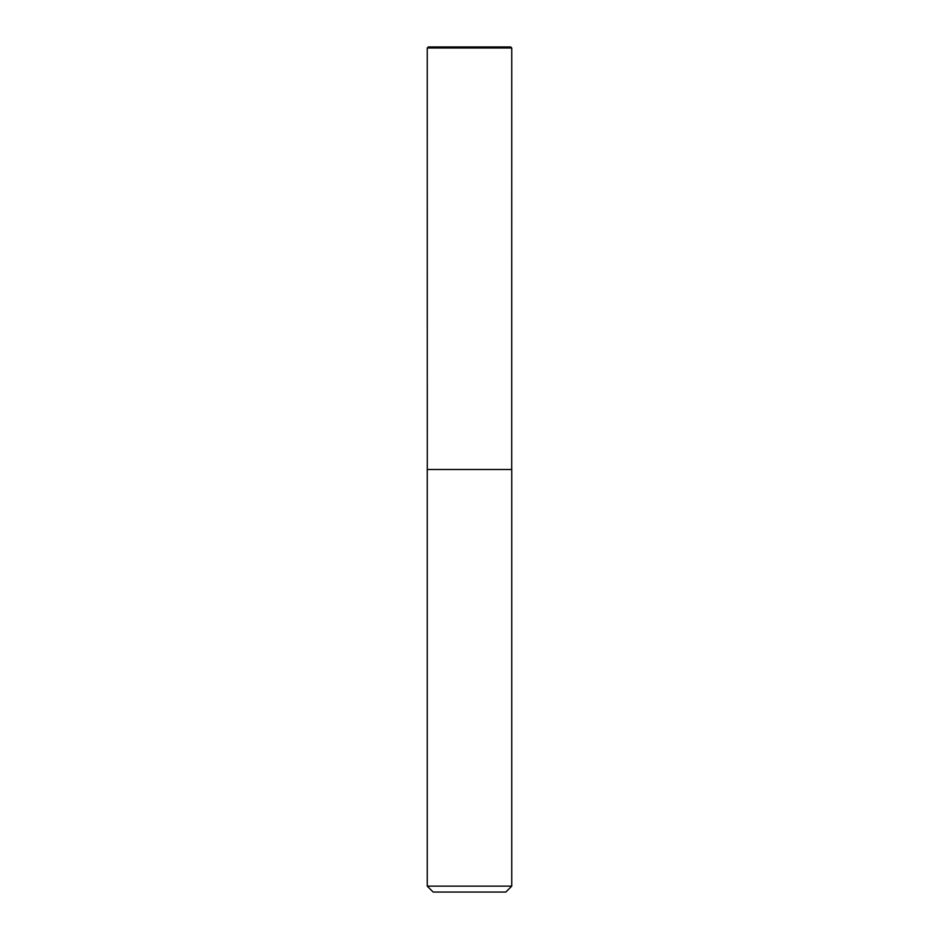 <?xml version="1.0" encoding="UTF-8"?>
<svg xmlns="http://www.w3.org/2000/svg" width="939" height="939" viewBox="0 0 939 939"><rect width="100%" height="100%" fill="white"/><g stroke="black" fill="none" stroke-linecap="round" stroke-linejoin="round"><path stroke-width="1.41" d="M427.245 886.134L433.161 892.05L505.839 892.05L511.755 886.134L511.755 469.5L427.245 469.5L427.245 886.134L511.755 886.134M428.301 46.95L510.699 46.95L511.755 48.006L427.245 48.006L428.301 46.95M469.5 46.95L428.301 46.95L427.245 48.006L427.28 469.5L427.245 48.006M511.72 469.5L511.755 48.006"/></g></svg>
